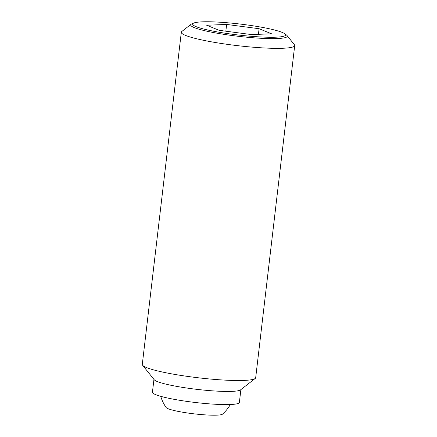 <?xml version="1.0" encoding="UTF-8"?>
<svg xmlns="http://www.w3.org/2000/svg" width="437" height="437" viewBox="0 0 437 437"><rect width="100%" height="100%" fill="white"/><g stroke="black" fill="none" stroke-linecap="round" stroke-linejoin="round"><path stroke-width="0.66" d="M230.332 404.509A38.057 38.057 0 0 1 222.509 414.139A28.542 3.381 -173.3 0 1 216.823 415.15A28.542 3.381 -173.3 0 1 177.061 411.168A28.542 3.381 -173.3 0 1 166.126 407.513A38.057 38.057 0 0 1 160.75 396.337M191.095 24.259L181.808 31.486A57.089 6.757 6.7 0 0 181.311 32.24A57.089 6.757 6.7 0 0 203.418 40.286A57.089 6.757 6.7 0 0 262.692 47.884A57.089 6.757 6.7 0 0 294.707 45.563A57.089 6.757 6.7 0 0 294.396 44.711L287.038 35.528A48.649 5.757 -173.3 0 1 277.271 38.549A48.649 5.757 -173.3 0 1 209.509 31.759A48.649 5.757 -173.3 0 1 191.095 24.259A48.649 5.757 -173.3 0 1 191.854 23.844L193.782 23.041A46.786 5.539 6.7 0 0 219.358 32.278A46.786 5.539 6.7 0 0 275.933 37.183A46.786 5.539 6.7 0 0 284.711 33.72A46.786 5.539 6.7 0 0 249.751 25.319A46.786 5.539 6.7 0 0 202.293 21.85A46.786 5.539 6.7 0 0 193.782 23.041M181.311 32.24L142.293 364.403A57.089 6.757 6.7 0 0 142.604 365.25A57.089 6.757 6.7 0 0 164.394 372.45A57.089 6.757 6.7 0 0 255.192 378.475A57.089 6.757 6.7 0 0 255.689 377.726L294.707 45.563M142.604 365.25L154.217 379.742A43.766 5.184 6.7 0 0 170.922 385.265A43.766 5.184 6.7 0 0 240.53 389.886L255.192 378.475M153.944 379.403L152.437 392.229A43.766 5.184 6.7 0 0 169.381 398.397A43.766 5.184 6.7 0 0 214.824 404.225A43.766 5.184 6.7 0 0 239.372 402.444L240.88 389.613M284.711 33.72L286.399 34.949A48.649 5.757 -173.3 0 1 287.038 35.528M226.634 24.439L259.086 28.716L271.563 33.796L251.592 34.594L219.139 30.317L206.663 25.237L226.634 24.439L225.842 31.202M259.086 28.716L258.425 34.321"/></g></svg>
